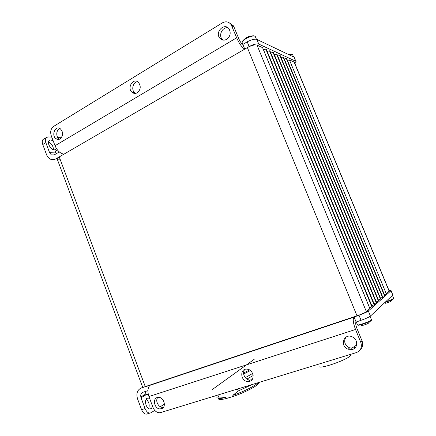 <?xml version="1.0" encoding="UTF-8"?>
<svg xmlns="http://www.w3.org/2000/svg" width="436" height="436" viewBox="0 0 436 436"><rect width="100%" height="100%" fill="white"/><g stroke="black" fill="none" stroke-linecap="round" stroke-linejoin="round"><path stroke-width="0.65" d="M142.621 387.097L57.171 158.971C57.181 158.404 57.868 157.718 59.231 156.911L145.275 386.618L357.008 315.822C361.673 314.198 364.796 312.808 366.371 311.658L257.006 45.099C254.793 44.505 251.583 45.333 247.381 47.579L357.008 315.822M44.052 138.893L43.006 139.525C42.079 140.648 41.998 142.316 42.766 144.523L46.499 154.535C47.29 156.584 48.5 158.066 50.129 158.993C52.015 159.979 53.884 159.963 55.732 158.944L57.171 158.971M145.275 386.618L141.319 387.953C137.275 389.893 136.016 393.539 137.553 398.886L141.569 409.66C143.264 413.448 145.286 414.821 147.635 413.786L149.81 413.115M63.988 154.148L244.749 49.11C241.98 47.47 239.282 43.704 236.655 37.807L55.023 145.728C57.269 150.742 60.261 153.548 63.988 154.148L55.732 158.944M358.975 315.179L361.062 320.28L355.923 322.122C355.46 323.338 355.771 325.376 356.855 328.237L362.103 341.099L360.817 342.44L355.531 329.474C353.362 323.741 352.74 319.67 353.672 317.255L358.975 315.179C363.651 313.549 366.774 312.16 368.344 311.015L391.048 290.676C391.261 290.36 390.612 290.398 389.108 290.785M389.228 291.068L386.345 293.913L289.422 59.906L287.466 60.408M384.454 294.752L386.345 293.913M384.683 295.39L384.443 295.608L286.321 58.489L286.714 58.669L384.683 295.308M382.497 296.469L384.443 295.608M382.732 297.123L382.486 297.341L283.133 57.034L283.536 57.22L382.737 297.041M380.492 298.229L382.486 297.341M380.732 298.905L380.475 299.129L279.863 55.541L280.277 55.732L380.732 298.818M378.421 300.039L380.475 299.129M378.671 300.736L378.41 300.965L276.506 54.004L276.931 54.2L378.671 300.644M376.295 301.903L378.41 300.965M376.551 302.617L376.284 302.857L273.05 52.429L273.486 52.625L376.551 302.519M374.11 303.816L376.284 302.857M374.371 304.551L374.093 304.797L269.502 50.805L269.949 51.012L374.371 304.453M371.859 305.783L374.093 304.797M372.126 306.546L371.843 306.802L265.851 49.137L266.314 49.35L372.131 306.443M263.497 49.775L369.597 307.794L371.843 306.802M257.006 45.099L262.576 47.644L369.821 308.492M369.815 308.601L366.371 311.658M141.319 387.953L150.638 385.097M42.766 144.523L45.845 142.665L49.595 152.709L51.383 154.922L54.222 154.905L59.296 151.93M48.434 142.022C51.682 143.667 53.35 146.245 53.448 149.75M294.85 63.536C296.039 62.484 296.376 61.738 295.864 61.296L258.771 44.08C256.564 43.475 253.354 44.303 249.141 46.554L244.749 49.11L242.83 44.412L247.212 41.845L249.141 46.554M265.851 49.137L263.546 49.742M267.208 51.415L269.502 50.805M273.05 52.429L270.821 53.018M276.506 54.004L274.331 54.576M279.863 55.541L277.748 56.091M283.133 57.034L281.073 57.568M286.321 58.489L284.31 59.007M289.422 59.906L294.115 62.054L294.507 62.708M53.35 141.259C51.541 139.863 50.102 139.645 49.034 140.61C46.717 142.714 50.914 150.039 54.353 149.924L55.906 149.335L56.386 148.48M45.845 142.665C45.077 140.452 45.153 138.784 46.074 137.667L48.042 136.948L51.824 137.198M57.781 137.591L61.34 137.825M55.023 145.728L51.176 135.46C50.064 131.558 50.887 128.533 53.65 126.38L222.409 22.846C225.913 21.026 228.84 21.653 231.184 24.721L236.655 37.807M294.425 57.83L294.033 57.16L256.848 39.398C254.629 38.766 251.419 39.583 247.212 41.845M60.124 138.899C63.433 135.558 63.454 132.141 60.201 128.653C55.083 125.061 50.974 135.901 56.288 138.866C57.563 139.607 58.844 139.618 60.124 138.899M137.28 92.781C140.779 89.647 141.15 86.17 138.392 82.344C133.362 77.281 126.636 87.87 132.015 92.285C133.65 93.626 135.405 93.794 137.28 92.781M226.687 39.338C230.252 36.52 231.075 33.109 229.162 29.092C224.916 22.171 214.763 31.643 219.575 37.916C221.504 40.292 223.875 40.766 226.687 39.338M59.939 128.495C56.102 129.628 55.628 137.078 59.258 139.051L59.514 139.198M137.563 81.717C133.013 81.957 130.996 89.832 134.691 92.797L135.536 93.402M228.028 27.833C222.905 26.552 218.441 34.558 221.82 38.869L223.009 40.107M231.816 25.947L233.996 26.999L238.803 38.771C240.1 41.698 241.446 43.578 242.83 44.412M233.996 26.999L233.364 25.779L229.668 23.064M390.961 290.757L392.754 294.785M392.765 295.096L370.426 316.084L368.344 311.015M361.062 320.28C365.75 318.662 368.867 317.261 370.426 316.084M147.929 390.629L142.937 392.275C140.904 393.239 140.272 395.065 141.041 397.746L145.079 408.559L141.569 409.66M192.276 371.183L191.039 371.597M149.494 398.079L146.818 398.275C145.39 399.856 145.161 402.172 146.131 405.24C147.679 408.603 149.444 409.687 151.434 408.494L152.578 406.314M154.726 410.374L151.134 412.707C148.796 413.737 146.779 412.352 145.079 408.559M164.416 404.085L160.35 406.723M146.098 399.234C148.981 401.714 149.837 404.848 148.676 408.636M356.081 321.926L354.005 316.841L149.902 385.342C147.668 387.871 147.341 391.604 148.916 396.542L355.531 329.474M360.817 342.44C362.272 347.318 360.801 350.691 356.403 352.577L159.941 412.788C156.846 412.723 154.551 411.001 153.063 407.611L148.916 396.542M161.445 408.728C166.797 407.398 164.04 397 158.442 397.387C151.924 397.212 154.072 409.486 160.459 408.903L161.445 408.728M249.675 381.337C255.469 379.892 253.321 369.515 247.158 369.172C239.484 368.071 240.285 381.424 247.882 381.555L249.675 381.337M352.566 349.394C358.081 347.983 357.994 339.322 352.419 336.924C343.933 332.554 339.317 346.298 348.228 349.241L352.566 349.394M163.484 407.24L162.868 407.322C158.541 407.774 154.933 400.777 157.761 397.452M252.052 379.68L249.861 380.045C245.032 380.018 241.637 372.884 244.803 369.45M355.694 347.1L353.907 348.004L349.601 347.863C344.783 345.23 343.535 341.677 345.857 337.208M360.158 349.852C362.687 347.525 363.335 344.603 362.103 341.099M146.583 394.177L146.371 394.596L148.251 394.253M243.571 372.993L249.539 369.962M243.648 374.034L250.389 370.54M214.823 396.068C214.626 397.005 215.896 397.3 218.621 396.956L225.777 397.49C220.071 398.869 217.531 398.777 218.164 397.218M217.913 395.12L218.621 396.956M225.777 397.49L226.191 398.558C220.529 399.916 217.978 399.828 218.545 398.286M258.837 382.546L258.755 383.217C257.861 385.707 244.912 392.471 233.26 396.417M226.191 398.558L233.26 396.422L232.846 395.348C243.495 391.724 255.545 385.664 257.872 382.846M251.719 384.732L238.236 390.961L237.516 389.097M232.846 395.348L238.236 390.961M253.153 375.598L246.885 379.053M245.321 377.68L252.597 373.445M351.678 348.282L356.588 345.056M319.016 366.311C318.574 370.104 349.901 358.986 351.073 354.888L351.062 354.212M384.961 302.426L386.416 301.957C385.141 302.535 393.986 299.123 393.572 298.785M385.299 302.998C383.729 304.061 390.52 301.837 391.256 301.042M357.754 324.983C357.907 325.616 360.365 325.098 365.134 323.419L371.363 320.389M361.831 325.18C360.18 326.439 367.739 324.019 368.714 322.972M57.214 149.679L55.645 150.965M292.278 54.337L288.594 54.56M289.014 54.424L288.234 54.391M254.918 36.183C253.981 35.561 252.204 35.681 249.572 36.548L246.226 38.068L242.601 41.077M250.711 36.199C248.82 36.302 247.038 37.06 245.375 38.477M140.812 396.962L145.956 393.921M49.595 152.709L55.803 152.916M294.033 57.16L295.712 61.204M258.771 44.08L256.848 39.398M294.115 62.054L389.223 291.357M255.621 37.322L255.256 36.439C252.733 34.117 239.38 41.349 242.552 43.284L242.977 44.325M292.812 55.11L292.583 54.56C291.995 54.173 290.801 54.238 288.997 54.751M57.389 149.908C55.601 150.981 55.007 151.799 55.595 152.366L56.13 153.783M141.041 397.746L146.959 394.237M356.25 321.866L357.367 324.613C355.705 326.455 369.733 321.752 371.418 319.888L371.401 319.408M385.577 301.848C389.642 300.469 392.324 299.303 393.615 298.355L393.604 298.055M145.079 391.572L146.027 394.106C145.793 394.476 146.507 394.406 148.18 393.899M60.081 159.195L57.203 159.135M55.018 149.859L55.906 149.335M43.006 139.525L46.074 137.667M51.383 154.922L54.048 154.998M294.186 57.247L295.864 61.296M262.635 47.677L369.848 308.568M266.369 49.382L372.159 306.513M270.004 51.045L374.404 304.524M273.541 52.658L376.579 302.589M276.98 54.228L378.699 300.704M280.326 55.759L380.759 298.878M283.58 57.247L382.759 297.096M286.757 58.697L384.71 295.368M294.273 62.141L389.31 291.27M249.561 36.553C252.362 35.627 254.264 35.589 255.256 36.439L256.412 39.245M288.485 54.505L289.117 54.407C290.872 53.96 292.027 54.01 292.583 54.56L293.57 56.936M392.847 295.003L391.048 290.676M149.902 385.342L353.672 317.255M149.761 409.017L151.434 408.494M371.543 320.04L370.131 316.318M393.681 298.567L392.487 295.352M212.261 389.577L254.193 359.319L212.261 389.577M258.532 382.639L258.755 383.217M351.073 354.888L350.827 354.288M391.223 300.884L393.37 298.949M368.665 322.716L371.014 320.673M348.228 349.241L349.601 347.863M247.882 381.555L249.861 380.045M160.459 408.903L162.868 407.322M56.604 150.077L55.361 151.93M57.171 149.624L56.68 150.011M249.577 36.548C247.348 37.153 245.512 38.145 244.078 39.518C242.629 40.728 242.002 41.769 242.187 42.646M231.184 24.721L233.364 25.779M219.575 37.916L221.82 38.869M132.015 92.285L134.691 92.797M56.288 138.866L59.258 139.051"/></g></svg>

